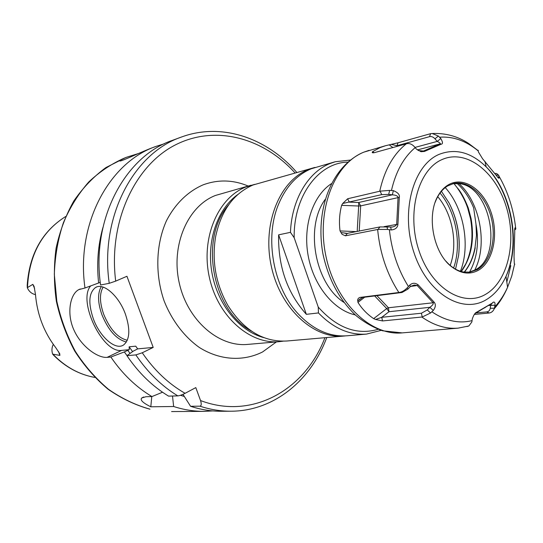 <?xml version="1.0" encoding="UTF-8"?>
<svg xmlns="http://www.w3.org/2000/svg" width="543" height="543" viewBox="0 0 543 543"><rect width="100%" height="100%" fill="white"/><g stroke="black" fill="none" stroke-linecap="round" stroke-linejoin="round"><path stroke-width="0.81" d="M359.86 297.435L399.22 292.453C401.881 292.093 404.542 290.566 407.196 287.871L409.789 285.116C412.395 282.754 415.198 282.672 418.198 284.885L417.214 285.543L414.282 285.055L410.494 286.433L407.881 289.12L402.003 292.487L362.629 297.455L357.769 301.005C357.45 299.322 358.142 298.127 359.86 297.435L362.629 297.455M409.789 285.116L410.494 286.433L417.214 285.543L433.11 302.763L388.449 307.766L376.91 295.657M466.939 326.553L468.833 325.983L471.853 321.992L472.261 319.046C473.625 315.008 475.125 312.707 476.754 312.144L492.006 303.259L475.05 313.535M363.64 152.21L385.598 145.7L398.053 142.789L430.613 133.666L432.228 133.517L438.391 136.062L440.814 138.567C442.905 142.137 443.007 144.017 441.113 144.207L424.436 151.436L420.981 151.707L416.359 149.04L414.092 146.386C411.743 144.038 409.273 143.148 406.673 143.719L374.222 152.698L372.226 152.617L372.654 151.667L374.079 152.726M340.047 230.918C338.92 222.284 339.443 213.759 341.622 205.342L342.701 203.482L347.656 198.758L380.093 191.15L389.657 190.403L393.363 190.634C397.944 192.521 399.926 194.761 399.302 197.353L397.931 224.218C397.666 227.571 395.46 229.485 391.306 229.954L387.593 229.438L378.003 229.424L345.409 235.805L342.104 234.338L340.047 230.918L356.276 231.61M418.198 284.885L434.203 302.247C435.975 304.453 435.669 307.189 433.287 310.453L430.558 312.978L422.23 316.99L382.516 320.94L375.607 319.454L373.659 318.632L386.711 308.567L388.449 307.766L388.992 311.723L386.711 308.567L374.663 295.942M477.08 311.981L476.523 312.592M492.684 302.58L493.424 302.132C494.639 301.793 495.182 302.824 495.053 305.227L494.252 308.757C493.125 311.275 491.429 312.687 489.162 312.999L474.324 314.438M514.805 264.224L514.302 263.633L514.024 256.663L514.75 231.99C514.581 229.146 514.764 227.693 515.3 227.639L515.83 228.949L514.696 230.164L515.83 228.949M496.669 173.522L494.89 173.38L496.669 173.522L498.807 175.369L499.031 178.145C498.779 178.477 498.06 177.805 496.865 176.129L482.578 158.766L478.39 151.918L478.166 150.248M450.052 183.934C445.308 186.208 441.357 190.091 438.194 195.589C426.35 214.967 433.117 252.271 451.002 266.26C460.355 273.645 469.437 275.009 478.234 270.353C492.888 262.154 498.732 235.716 491.395 213.284C484.268 190.742 465.229 176.685 450.052 183.934M445.864 261.095C451.199 267.156 457.002 270.787 463.267 271.982L469.865 272.145L477.175 269.661C490.831 262.011 496.845 238.16 491.021 216.8C485.347 195.378 468.711 180.045 453.785 183.459L447.67 185.923C442.219 189.249 438.065 194.679 435.194 202.234M452.801 183.704L459.548 183.67C490.824 186.731 503.395 256.079 475.186 269.925L468.853 272.26M457.118 183.425C464.041 189.751 469.559 197.924 473.666 207.935L475.967 224.062L476.482 235.221L474.989 247.73L476.482 235.221M461.136 271.486L465.813 263.823C471.894 250.533 473.469 235.526 470.543 218.795L467.699 208.064C465.446 201.297 461.964 194.543 457.247 187.81C460.919 191.822 464.598 198.555 468.283 208.017L471.107 218.686C474.616 239.877 471.358 257.497 461.319 271.541M457.247 187.81L453.928 183.541M460.43 271.276C470.632 245.592 463.824 208.05 445.26 187.586M455.529 269.145L458.597 255.522C460.695 237.053 457.525 219.535 449.068 202.98L441.418 191.299M450.201 265.418C458.054 244.092 452.577 213.874 437.733 196.661M27.483 287.512C29.084 255.251 41.791 231.596 65.615 216.548C42.205 231.284 29.397 254.192 27.204 285.245L27.293 287.695L32.831 284.362L34.1 286.419L35.478 294.496C37.202 314.533 43.956 332.241 55.725 347.629L59.723 353.703L59.886 355.4L52.657 354.138L53.777 355.394C65.764 367.299 79.434 374.643 94.781 377.426C79.102 374.568 65.167 366.844 52.956 354.246M27.293 287.695C28.983 291.51 31.718 293.824 35.485 294.632M53.295 344.364C51.748 347.5 51.531 350.758 52.657 354.138M151.775 396.573L150.805 406.788L173.645 406.503C183.853 409.802 194.041 411.424 204.216 411.37L212.815 410.915M150.805 406.788C142.789 402.831 139.789 399.892 141.804 397.958L145.931 396.729L151.931 396.573L162.533 392.229M164.386 143.746L156.174 146.345C109.34 162.153 75.742 223.818 84.986 288.007L78.83 289.609C70.19 293.98 66.348 313.338 73.882 329.913C81.328 346.78 97.964 358.224 107.107 357.369L110.86 357.043C122.419 373.93 136.11 387.105 151.931 396.573M156.174 146.345L151.171 148.185C136.239 154.09 118.062 163.104 119.799 160.579C120.268 159.9 122.569 158.773 126.695 157.198L138.241 153.588M110.86 357.043L124.333 351.939L127.008 355.604M102.885 227.632C97.984 245.307 96.559 263.755 98.622 282.984L84.986 288.007M172.504 396.023L173.645 406.503M180.459 395.297L184.321 396.471M142.252 352.78L135.845 354.905L126.919 355.665C138.662 372.96 152.549 386.446 168.574 396.125L177.819 395.881C179.624 395.704 182.048 394.849 185.095 393.315C168.622 383.901 154.341 370.394 142.252 352.78L153.201 347.425L137.698 348.877L135.723 346.162L129.125 346.807L129.241 349.672L121.632 350.391C102.661 353.615 77.33 300.788 90.681 285.91M126.919 355.665L133.313 351.117L137.698 348.877M129.241 349.672L124.333 351.939M153.201 347.425L126.94 276.272L115.686 281.118L109.238 283.317C99.613 216.752 133.768 153.085 181.342 137.074L172.362 140.379C125.046 156.323 91.088 219.277 100.577 284.994L109.238 283.317M182.977 394.333L190.559 406.286L199.953 406.171C201.419 405.859 201.616 403.985 200.537 400.551L195.806 387.6L185.095 393.315M125.413 314.139C118.951 295.976 103.516 282.469 95.595 287.457C88.808 292.677 88.054 303.123 93.328 318.795C99.844 336.952 115.632 350.846 123.709 344.873C129.858 339.565 130.429 329.323 125.413 314.139M98.622 282.984L100.238 282.292M190.559 406.286C200.89 409.666 211.186 411.329 221.469 411.268L231.04 411.214C220.702 411.275 210.338 409.592 199.953 406.171M283.059 341.187L279.36 341.656C249.78 344.629 217.702 316.359 209.326 277.195C200.666 238.099 217.919 197.767 245.938 186.962L254.633 184.382M263.986 337.678C239.612 331.379 217.723 304.854 212.001 273.088C206.211 241.336 217.397 208.817 238.004 194.36M313.481 167.814L308.288 169.592C279.564 180.799 262.038 224.021 271.31 266.24C280.297 308.533 313.657 339.137 343.977 336.042L286.785 341.011C263.606 342.212 244.045 330.463 228.08 305.77C215.829 284.26 211.668 261.285 215.591 236.843C221.103 210.711 233.605 193.417 253.106 184.966L314.974 167.42M343.977 336.042L345.511 335.886M381.159 330.368L366.525 334.088L347.052 335.778C329.676 337.033 313.501 329.852 298.541 314.248C273.265 287.756 264.217 237.848 278.586 204.175C286.039 186.582 296.926 174.778 311.261 168.764L335.282 161.733L350.289 160.076M278.613 234.847C278.023 266.409 287.267 292.901 306.34 314.329L278.613 234.847L290.457 232.343C291.7 199.573 308.159 172.138 330.056 163.524L335.282 161.733M347.846 162.126C318.66 162.601 293.512 195.826 294.17 237.712L290.457 232.343M294.17 237.712L318.252 307.1C336.993 328.033 356.955 335.438 378.152 329.309M306.34 314.329L318.449 312.931L318.252 307.1M366.525 334.088C349.414 335.336 333.388 328.284 318.449 312.931M385.598 145.7L380.114 147.581L372.654 151.667M357.769 301.005L357.966 302.417C361.977 308.858 367.211 314.261 373.659 318.632M398.053 142.789L396.953 145.707L391.143 144.37M438.391 136.062L434.957 138.777C433.246 136.924 431.434 136.218 429.527 136.66L396.953 145.707L397.639 146.21M475.6 312.985L486.779 311.892C488.7 311.621 489.854 310.413 490.241 308.261L490.655 305.268L492.006 303.259M382.516 320.94L381.729 317.309L421.416 313.223L427.273 309.958L429.859 307.311C432.581 305.39 433.66 303.876 433.11 302.763L434.203 302.247M375.607 319.454L381.729 317.309L388.992 311.723L429.859 307.311L433.287 310.453M407.196 287.871L407.881 289.12M430.558 312.978L427.273 309.958M495.053 305.227L488.605 305.478M494.456 308.227L490.241 308.261M345.409 235.805L347.371 233.375L379.957 226.926L392.44 227.015C394.985 226.37 396.404 225.413 396.695 224.144L398.06 197.489C397.761 195.969 395.861 195.08 392.345 194.822L388.693 194.414L381.709 194.625L342.701 203.482M340.916 232.567L347.371 233.375M347.656 198.758L349.251 202.132L358.726 202.498L360.674 205.878L399.302 197.353M389.657 190.403L388.693 194.414M393.363 190.634L392.345 194.822L358.726 202.498L358.672 206.014L360.674 205.878L359.215 231.033M397.931 224.218L384.111 226.628M391.306 229.954L390.648 227.191M387.593 229.438L386.976 226.798M372.362 152.162L373.455 152.814M441.113 144.207L440.081 143.861C440.692 143.501 439.742 142.68 437.23 141.397L434.957 138.777M440.814 138.567L437.23 141.397L414.981 147.424M424.436 151.436L423.526 151.022L440.081 143.861L417.391 149.943M418.28 150.554L423.526 151.022M515.361 227.687L514.832 228.243M515.843 228.637L514.696 229.852M498.807 175.369L495.997 174.9M499.227 177.269L497.469 176.97M467.699 208.064L468.283 208.017M464.38 272.158C469.709 265.663 473.32 257.511 475.213 247.703M494.829 306.781C499.92 301.365 504.169 294.863 507.583 287.288L506.008 276.326C520.696 243.149 511.567 192.772 486.161 166.85C511.811 191.733 521.294 244.024 506.008 276.326C501.23 286.779 494.734 294.516 486.528 299.539C462.466 314.607 427.531 293.797 414.078 252.943C400.252 212.272 413.074 165.14 439.151 154.348C455.414 148.069 471.086 152.244 486.161 166.85L484.947 161.312M391.455 190.43C395.84 171.547 403.741 157.28 415.164 147.642M408.431 286.528C398.019 269.844 391.673 250.92 389.392 229.743M472.057 320.628C458.855 323.872 445.477 320.94 431.929 311.831M485.394 307.223L484.79 307.84M494.252 308.757C499.689 302.526 504.135 295.372 507.583 287.288L511.744 276.115L514.615 264M515.674 228.121C513.535 209.218 508.01 191.944 499.092 176.299M478.288 150.974C466.016 140.82 453.127 136.232 439.62 137.209M485.978 294.102C508.526 280.799 517.119 240.149 505.954 205.736C495.107 171.174 466.003 148.83 442.097 159.54C418.015 169.674 406.293 213.229 419.033 250.791C431.42 288.516 463.641 307.942 485.978 294.102M474.65 270.217C487.953 245.131 480.209 202.403 458.944 183.582M464.19 272.131C469.498 265.649 473.096 257.511 474.989 247.73M469.519 272.124C477.127 258.488 479.279 242.47 475.967 224.062M440.027 193.064C456.066 211.946 461.998 244.669 453.609 267.984M34.63 288.598L32.831 284.362M59.886 355.4L58.522 351.613M125.562 157.613L105.905 167.577C93.681 176.55 82.984 187.688 73.814 200.998C65.737 215.367 59.832 231.074 56.099 248.137C53.743 265.67 53.832 283.392 56.363 301.304C60.28 318.965 66.422 335.594 74.778 351.178C84.26 365.846 95.303 378.485 107.914 389.1C121.17 398.345 135.098 405.024 149.698 409.13L149.983 409.164C135.533 405.119 121.7 398.494 108.485 389.29C95.894 378.695 84.837 366.043 75.321 351.335C66.932 335.689 60.762 318.979 56.818 301.222L54.327 274.31C54.958 256.337 57.965 239.191 63.341 222.874C69.966 207.372 78.457 193.722 88.801 181.919C99.993 171.398 112.252 163.294 125.562 157.613L126.695 157.198M107.107 357.369L121.632 350.391M295.053 172.952C263.287 137.705 215.008 124.286 174.703 145.259C134.488 166.056 108.261 222.426 115.686 281.118M200.537 400.551C252.644 420.397 305.458 389.385 324.918 337.698M248.158 186.039C233.103 179.747 218.082 179.353 203.096 184.858C187.973 191.401 175.097 203.876 166.402 220.858C155.875 244.431 154.931 274.351 164.129 300.971C171.88 320.485 184.233 336.694 199.295 347.445C219.881 360.409 243.25 361.672 262.568 351.959L276.414 341.914M137.664 348.911L135.723 346.162M177.819 395.881C161.678 386.073 147.689 372.417 135.845 354.905M130.069 353.418L127.754 350.283M129.125 346.807L132.601 351.62M126.404 342.002C116.582 339.504 108.444 330.47 101.982 314.906C97.699 302.722 97.455 293.301 101.249 286.65M127.3 340.257C117.838 338.011 109.978 329.37 103.72 314.322C99.586 302.526 99.396 293.458 103.15 287.125M251.002 185.244L215.469 195.453C187.864 206.041 170.801 244.941 179.156 282.523C187.233 320.166 218.619 347.31 247.764 344.398L279.36 341.656M331.454 183.636C312.883 195.663 302.709 225.874 308.152 255.658C313.515 285.462 333.64 310.182 355.251 314.92M325.189 199.424C304.63 227.076 314.892 283.663 343.841 302.336M369.084 150.336L363.851 152.149C334.067 163.843 316.012 210.555 326.004 256.554C335.689 302.634 370.754 336.083 402.18 332.886L458.116 328.142C445.959 329.126 433.877 325.427 421.87 317.044M506.829 282.034L510.814 265.642M398.854 292.501C386.989 274.147 379.917 253.147 377.643 229.499M379.733 191.217C384.471 169.986 393.329 154.185 406.313 143.807M389.175 144.818L392.867 147.533M430.613 133.666L429.527 136.66M489.162 312.999L486.779 311.892M422.23 316.99L421.416 313.223M357.966 302.417L364.665 297.204M399.22 292.453L402.003 292.487M378.003 229.424L379.957 226.926M341.622 205.342L358.672 206.014L357.185 231.433M380.093 191.15L381.709 194.625M433.26 147.655L432.323 147.296M470.543 218.795L471.107 218.686M475.838 312.985L476.754 312.144M477.826 311.872L478.492 311.207M438.194 195.589C440.97 191.027 444.126 187.803 447.67 185.923M451.002 266.26C455.204 269.559 459.29 271.466 463.267 271.982M458.597 255.522C460.6 237.067 457.423 219.555 449.068 202.98M171.595 411.56L204.216 411.37M120.349 160.843L119.799 160.579M78.83 289.609L80.296 288.985M296.824 172.464C267.332 138.322 222.039 121.985 181.342 137.074M231.04 411.214C274.439 411.058 311.119 379.862 326.75 337.542M143.623 397.008L141.804 397.958M96.885 286.901L95.595 287.457M362.812 152.556C330.599 167.183 315.062 210.833 322.97 254.022C328.42 279.19 339.307 299.607 355.631 315.259C363.864 322.094 372.817 327.266 382.489 330.775L402.18 332.886M432.228 133.517C445.62 132.967 457.763 136.293 468.663 143.481L478.268 150.737M468.833 325.983L458.116 328.142M360.301 298.826L358.76 300.028M492.168 303.265L493.424 302.132M346.135 233.388L345.097 233.347M373.122 152.841L372.226 152.617M373.122 152.637L372.308 152.026M419.915 151.002L420.981 151.707M514.839 228.209L515.3 227.639M498.121 177.731L499.031 178.145M251.694 331.278C212.014 310.338 198.935 238.214 228.746 204.67"/></g></svg>
